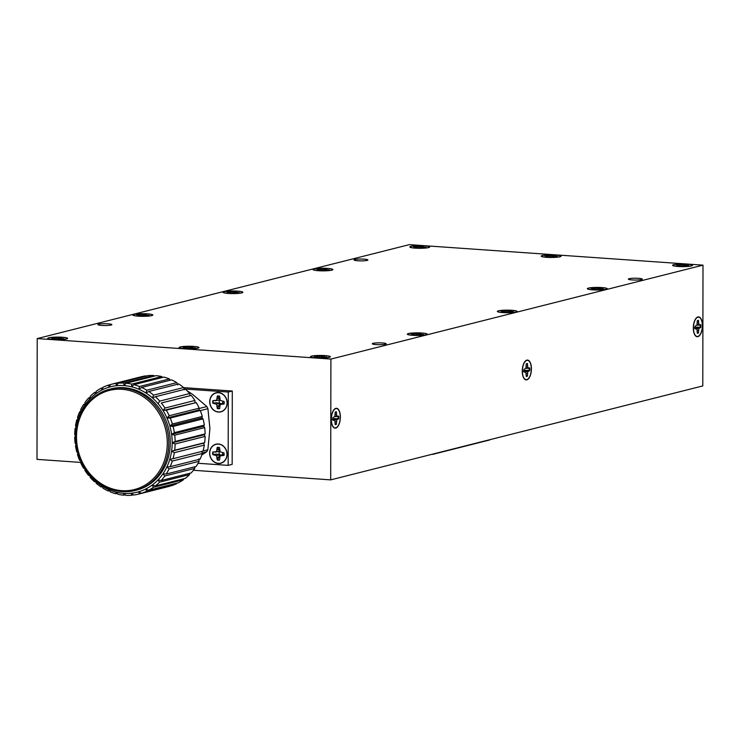 <?xml version="1.0" encoding="UTF-8"?>
<svg xmlns="http://www.w3.org/2000/svg" width="740" height="740" viewBox="0 0 740 740"><rect width="100%" height="100%" fill="white"/><g stroke="black" fill="none" stroke-linecap="round" stroke-linejoin="round"><path stroke-width="1.11" d="M217.347 392.561A9.833 8.658 -104.2 0 0 216.857 392.801M209.716 401.7A9.833 8.658 -104.2 0 0 220.862 411.847A9.833 8.658 -104.2 0 0 226.856 400.192A9.833 8.658 -104.2 0 0 216.043 392.774A9.833 8.658 -104.2 0 0 209.716 401.7M221.556 462.861A9.833 8.658 -104.2 0 0 222.019 462.833M209.633 453.121A9.833 8.658 -104.2 0 0 220.77 463.268A9.833 8.658 -104.2 0 0 226.764 451.613A9.833 8.658 -104.2 0 0 215.96 444.194A9.833 8.658 -104.2 0 0 209.633 453.121M173.003 458.707L202.982 451.141A56.573 49.802 -104.2 0 0 204.314 445.11L203.574 443.149L171.569 451.233L174.335 452.677A56.573 49.802 75.8 0 1 173.003 458.707L169.784 459.327L172.309 461.048A56.573 49.802 75.8 0 1 170.144 466.709L166.879 466.94L169.118 468.882A56.573 49.802 75.8 0 1 166.158 474.035L162.902 473.877L164.835 475.977A56.573 49.802 75.8 0 1 161.163 480.51L157.972 479.964L159.572 482.175A56.573 49.802 75.8 0 1 155.28 485.958L152.2 485.052L153.448 487.309A56.573 49.802 75.8 0 1 148.638 490.259L145.734 489.02L146.631 491.258A56.573 49.802 75.8 0 1 141.423 493.303L138.732 491.767L139.277 493.932A56.573 49.802 75.8 0 1 138.769 494.061A56.573 49.802 75.8 0 1 133.792 495.023L131.369 493.219L131.572 495.254A56.573 49.802 75.8 0 1 125.948 495.356L123.811 493.358L123.7 495.199A56.573 49.802 75.8 0 1 118.076 494.311L116.263 492.165L115.856 493.765A56.573 49.802 75.8 0 1 110.38 491.915L108.9 489.677L108.243 490.99A56.573 49.802 75.8 0 1 103.036 488.215L101.907 485.958L101.029 486.938A56.573 49.802 75.8 0 1 96.228 483.312L95.46 481.083L94.415 481.712A56.573 49.802 75.8 0 1 90.132 477.328L89.707 475.191L88.541 475.432A56.573 49.802 75.8 0 1 84.897 470.4L84.795 468.42L83.574 468.272A56.573 49.802 75.8 0 1 80.642 462.704L80.854 460.937L79.615 460.391A56.573 49.802 75.8 0 1 77.469 454.425L77.968 452.917L76.784 451.983A56.573 49.802 75.8 0 1 75.48 445.776L76.211 444.574L75.129 443.269A56.573 49.802 75.8 0 1 74.694 436.97L75.637 436.101L74.703 434.454A56.573 49.802 75.8 0 1 75.156 428.21L76.239 427.711L75.508 425.75A56.573 49.802 75.8 0 1 76.84 419.728L77.987 419.441M76.84 419.728L78.024 419.617L77.534 417.388A56.573 49.802 75.8 0 1 79.707 411.727L80.891 411.421M79.707 411.727L80.938 412.004L80.734 409.553A56.573 49.802 75.8 0 1 83.685 404.401L84.943 404.077M83.685 404.401L84.906 405.076L85.008 402.458A56.573 49.802 75.8 0 1 88.68 397.926L90.067 397.574M88.68 397.926L89.836 398.99L90.28 396.261A56.573 49.802 75.8 0 1 94.572 392.478L96.117 392.08M94.572 392.478L95.608 393.902L96.394 391.127A56.573 49.802 75.8 0 1 101.204 388.176L102.98 387.723M101.204 388.176L102.074 389.934L103.212 387.168A56.573 49.802 75.8 0 1 108.419 385.124L110.51 384.596M108.419 385.124L109.076 387.187L110.565 384.504A56.573 49.802 75.8 0 1 111.074 384.365A56.573 49.802 75.8 0 1 116.05 383.413L146.03 375.846A56.573 49.802 -104.2 0 0 141.053 376.799L111.074 384.365M116.05 383.413L116.448 385.725L118.27 383.181A56.573 49.802 75.8 0 1 123.895 383.079L153.874 375.504A56.573 49.802 -104.2 0 0 148.25 375.606L118.27 383.181M123.895 383.079L123.996 385.586L126.142 383.237A56.573 49.802 75.8 0 1 131.766 384.115L161.736 376.549A56.573 49.802 -104.2 0 0 156.121 375.661L126.142 383.237M154.484 376.077L153.874 375.504M131.766 384.115L131.554 386.779L133.986 384.671A56.573 49.802 75.8 0 1 139.462 386.521L169.442 378.954A56.573 49.802 -104.2 0 0 163.965 377.104L133.986 384.671M162.513 377.465L161.736 376.549M139.462 386.521L138.917 389.268L141.608 387.446A56.573 49.802 75.8 0 1 146.807 390.221L176.786 382.645A56.573 49.802 -104.2 0 0 171.578 379.879L141.608 387.446M170.274 380.212L169.442 378.954M146.807 390.221L145.91 392.996L148.814 391.497A56.573 49.802 75.8 0 1 153.615 395.123L183.585 387.557A56.573 49.802 -104.2 0 0 178.793 383.93L148.814 391.497M177.915 384.911L176.786 382.645M153.615 395.123L152.357 397.861L155.428 396.723A56.573 49.802 75.8 0 1 159.71 401.108L189.69 393.541A56.573 49.802 -104.2 0 0 185.407 389.157L155.428 396.723M184.362 389.776L183.585 387.557M191.272 395.428L161.302 402.995A56.573 49.802 75.8 0 1 164.955 408.036L194.925 400.47A56.573 49.802 -104.2 0 0 191.272 395.428L161.302 402.995M190.115 395.678L189.69 393.541M159.71 401.108L158.11 403.753A54.362 47.86 -104.2 0 0 152.357 397.861A54.362 47.86 -104.2 0 0 145.91 392.996A54.362 47.86 -104.2 0 0 138.917 389.268A54.362 47.86 -104.2 0 0 131.554 386.779A54.362 47.86 -104.2 0 0 123.996 385.586A54.362 47.86 -104.2 0 0 116.448 385.725A54.362 47.86 -104.2 0 0 109.076 387.187A54.362 47.86 -104.2 0 0 102.074 389.934A54.362 47.86 -104.2 0 0 95.608 393.902A54.362 47.86 -104.2 0 0 89.836 398.99A54.362 47.86 -104.2 0 0 84.906 405.076A54.362 47.86 -104.2 0 0 80.938 412.004A54.362 47.86 -104.2 0 0 78.024 419.617A54.362 47.86 -104.2 0 0 76.239 427.711A54.362 47.86 -104.2 0 0 75.637 436.101A54.362 47.86 -104.2 0 0 76.211 444.574A54.362 47.86 -104.2 0 0 77.968 452.917A54.362 47.86 -104.2 0 0 80.854 460.937A54.362 47.86 -104.2 0 0 84.795 468.42A54.362 47.86 -104.2 0 0 89.707 475.191A54.362 47.86 -104.2 0 0 95.46 481.083A54.362 47.86 -104.2 0 0 101.907 485.958A54.362 47.86 -104.2 0 0 108.9 489.677A54.362 47.86 -104.2 0 0 116.263 492.165A54.362 47.86 -104.2 0 0 123.811 493.358A54.362 47.86 -104.2 0 0 131.369 493.219A54.362 47.86 -104.2 0 0 138.732 491.767A54.362 47.86 -104.2 0 0 145.734 489.02A54.362 47.86 -104.2 0 0 152.2 485.052A54.362 47.86 -104.2 0 0 157.972 479.964A54.362 47.86 -104.2 0 0 162.902 473.877A54.362 47.86 -104.2 0 0 166.879 466.94A54.362 47.86 -104.2 0 0 169.784 459.327A54.362 47.86 -104.2 0 0 171.569 451.233A54.362 47.86 -104.2 0 0 172.179 442.844L175.139 443.982A56.573 49.802 75.8 0 1 174.686 450.225L204.666 442.659A56.573 49.802 -104.2 0 0 205.119 436.415L204.185 434.769L172.179 442.844A54.362 47.86 -104.2 0 0 171.597 434.371L174.714 435.166A56.573 49.802 75.8 0 1 175.149 441.466L205.128 433.899A56.573 49.802 -104.2 0 0 204.693 427.6L203.611 426.296L171.597 434.371A54.362 47.86 -104.2 0 0 169.849 426.027L173.067 426.453A56.573 49.802 75.8 0 1 174.372 432.66L204.342 425.093A56.573 49.802 -104.2 0 0 203.038 418.877L201.853 417.952L169.849 426.027A54.362 47.86 -104.2 0 0 166.963 418.017L170.228 418.045A56.573 49.802 75.8 0 1 172.374 424.011L202.344 416.444A56.573 49.802 -104.2 0 0 200.198 410.478L198.968 409.932L166.963 418.017A54.362 47.86 -104.2 0 0 163.013 410.524L166.269 410.164A56.573 49.802 75.8 0 1 169.21 415.732L199.18 408.166A56.573 49.802 -104.2 0 0 196.248 402.597L163.013 410.524A54.362 47.86 -104.2 0 0 158.11 403.753M196.248 402.597L166.269 410.164M195.027 402.449L194.925 400.47M164.955 408.036L163.013 410.524M200.198 410.478L170.228 418.045M198.968 409.932L199.18 408.166M169.21 415.732L166.963 418.017M203.038 418.877L173.067 426.453M201.853 417.952L202.344 416.444M172.374 424.011L169.849 426.027M204.693 427.6L174.714 435.166M203.611 426.296L204.342 425.093M174.372 432.66L171.597 434.371M205.119 436.415L175.139 443.982M204.185 434.769L205.128 433.899M175.149 441.466L172.179 442.844M204.314 445.11L174.335 452.677M203.574 443.149L204.666 442.659M174.686 450.225L171.569 451.233M170.144 466.709L200.115 459.142A56.573 49.802 -104.2 0 0 202.279 453.481L201.798 451.252M202.279 453.481L172.309 461.048M166.158 474.035L196.137 466.468A56.573 49.802 -104.2 0 0 199.088 461.307L198.884 458.865M199.088 461.307L169.118 468.882M161.163 480.51L191.142 472.943A56.573 49.802 -104.2 0 0 194.805 468.411L194.879 466.792M194.805 468.411L164.835 475.977M155.28 485.958L185.25 478.391A56.573 49.802 -104.2 0 0 189.542 474.608L189.755 473.286M189.542 474.608L159.572 482.175M148.638 490.259L178.618 482.693A56.573 49.802 -104.2 0 0 183.428 479.742L183.696 478.78M183.428 479.742L153.448 487.309M141.423 493.303L171.393 485.736A56.573 49.802 -104.2 0 0 176.61 483.692L176.832 483.146M176.61 483.692L146.631 491.258M138.769 494.061L168.748 486.495A56.573 49.802 -104.2 0 0 169.256 486.365L169.312 486.263M169.256 486.365L139.277 493.932M95.571 481.416L94.415 481.712M102.24 486.633L101.029 486.938M109.548 490.657L108.243 490.99M117.308 493.404L115.856 493.765M133.468 494.783L131.572 495.254M125.338 494.792L123.7 495.199M167.296 443.149A51.115 45.001 -104.2 0 0 99.29 394.513A51.115 45.001 -104.2 0 0 99.132 482.276A51.115 45.001 -104.2 0 0 167.296 443.149M168.785 443.084A52.216 45.973 75.8 0 1 135.198 490.481A52.216 45.973 75.8 0 1 76.044 436.609A52.216 45.973 75.8 0 1 109.631 389.221A52.216 45.973 75.8 0 1 168.785 443.084M199.143 408.508L206.858 406.556A43.512 38.314 75.8 0 1 207.922 408.702L200.263 410.635M206.858 406.556L192.974 394.67L186.961 390.646M184.806 389.314L184.047 388.851M203.028 450.975L207.847 449.754A43.512 38.314 75.8 0 1 206.774 451.742L202.159 452.908M207.847 449.754L209.91 428.719L207.922 408.702M201.761 455.026L206.774 451.742M135.198 490.481L136.687 490.102A52.216 45.973 -104.2 0 0 168.48 428.22A52.216 45.973 -104.2 0 0 111.12 388.842L109.631 389.221M198.061 463.268L228.161 465.368L232.166 464.359L232.286 391.035L228.29 392.043L184.223 388.963M232.286 391.035L183.613 387.631M228.161 465.368L228.29 392.043M219.974 451.308A2.026 1.785 -104.2 0 0 221.112 455.1A2.026 1.785 -104.2 0 0 222.657 452.75M214.988 452.214L219.225 451.363L219.049 449.559L217.227 447.376L216.57 451.594L212.75 452.057A6.457 5.679 -104.2 0 0 212.75 454.619L216.561 455.618L217.209 459.919A6.457 5.679 -104.2 0 0 219.503 460.077L220.159 455.868L223.98 455.405A6.457 5.679 -104.2 0 0 223.98 452.843L220.169 451.844L219.521 447.543A6.457 5.679 -104.2 0 0 217.227 447.376M219.049 449.559L217.227 449.874M219.225 451.363L216.57 451.594M217.569 447.469A6.29 5.532 75.8 0 1 219.521 447.561M224.128 455.267L223.258 454.554L220.159 455.868M223.258 454.554L221.741 455.248M219.503 459.873A6.29 5.532 75.8 0 1 217.542 459.688L219.04 456.987L219.216 454.702L216.598 454.092L213.176 454.499A6.29 5.532 75.8 0 1 213.074 453.269A6.29 5.532 75.8 0 1 213.176 452.085M216.598 454.092L214.979 454.776M219.216 454.702L216.561 455.618M219.04 456.987L217.209 457.422M226.967 454.332A9.685 8.529 75.8 0 1 214.054 461.742A9.685 8.529 75.8 0 1 214.082 445.119A9.685 8.529 75.8 0 1 226.967 454.332M220.067 399.914A2.026 1.785 -104.2 0 0 221.204 403.707A2.026 1.785 -104.2 0 0 222.749 401.358M215.081 400.821L219.317 399.97L219.142 398.166L217.32 395.993L216.663 400.201L212.843 400.673A6.457 5.679 -104.2 0 0 212.843 403.226L216.654 404.225L217.301 408.526A6.457 5.679 -104.2 0 0 219.595 408.693L220.252 404.475L224.072 404.012A6.457 5.679 -104.2 0 0 224.072 401.45L220.261 400.46L219.613 396.15A6.457 5.679 -104.2 0 0 217.32 395.993M219.142 398.166L217.32 398.49M219.317 399.97L216.663 400.201M217.662 396.085A6.29 5.532 75.8 0 1 219.613 396.168M224.22 403.874L223.351 403.161L220.252 404.475M223.351 403.161L221.834 403.855M219.595 408.489A6.29 5.532 75.8 0 1 217.634 408.304L219.133 405.603L219.308 403.309L216.691 402.699L213.268 403.115A6.29 5.532 75.8 0 1 213.166 401.875A6.29 5.532 75.8 0 1 213.268 400.701M216.691 402.699L215.072 403.383M219.308 403.309L216.654 404.225M219.133 405.603L217.301 406.038M227.06 402.939A9.685 8.529 75.8 0 1 214.147 410.349A9.685 8.529 75.8 0 1 214.174 393.726A9.685 8.529 75.8 0 1 227.06 402.939M317.645 356.846L317.654 356.365L322.205 355.931A6.457 0.851 -179.9 0 1 324.499 356.097L323.177 356.634A6.29 0.823 0.1 0 0 322.178 356.578L322.02 357.115M315.536 356.846L315.416 356.208L317.654 356.365M319.597 357.328L319.569 356.384M321.105 357.133L321.049 356.227M322.178 356.578L322.205 355.931M317.58 357.503L317.71 356.856L314.232 356.504A6.457 0.851 -179.9 0 1 315.416 356.208M324.397 357.216L326.654 356.985A6.457 0.851 -179.9 0 1 325.461 357.291L318.681 357.559A6.457 0.851 -179.9 0 1 316.387 357.401L317.543 357.106M317.765 357.513L317.71 356.856M323.13 357.133L323.177 356.634L324.416 356.837M315.989 357.873A9.685 1.276 0.1 0 0 330.059 356.911A9.685 1.276 0.1 0 0 320.448 355.478A9.685 1.276 0.1 0 0 310.828 356.874A9.685 1.276 0.1 0 0 315.989 357.873M186.276 347.671L186.295 347.19L190.837 346.764A6.457 0.851 -179.9 0 1 193.131 346.921L191.817 347.467A6.29 0.823 0.1 0 0 190.818 347.402L190.652 347.948M184.177 347.671L184.056 347.032L186.295 347.19M188.238 348.161L188.21 347.217M189.745 347.957L189.681 347.051M190.818 347.402L190.837 346.764M186.212 348.327L186.351 347.68L182.873 347.328A6.457 0.851 -179.9 0 1 184.056 347.032M193.029 348.041L195.286 347.818A6.457 0.851 -179.9 0 1 194.102 348.115L187.322 348.392A6.457 0.851 -179.9 0 1 185.028 348.226L186.184 347.939M186.406 348.346L186.351 347.68M191.771 347.957L191.817 347.467L193.057 347.661M184.63 348.697A9.685 1.276 0.1 0 0 198.699 347.735A9.685 1.276 0.1 0 0 189.079 346.302A9.685 1.276 0.1 0 0 179.459 347.707A9.685 1.276 0.1 0 0 184.63 348.697M54.89 338.495L54.908 338.014L59.459 337.588A6.457 0.851 -179.9 0 1 61.744 337.745L60.43 338.291A6.29 0.823 0.1 0 0 59.431 338.226L59.265 338.772M52.79 338.495L52.669 337.856L54.908 338.014M56.851 338.985L56.823 338.041M58.358 338.781L58.294 337.875M59.431 338.226L59.459 337.588M54.834 339.151L54.964 338.504L51.486 338.152A6.457 0.851 -179.9 0 1 52.669 337.856M61.642 338.865L63.899 338.643A6.457 0.851 -179.9 0 1 62.715 338.939L55.935 339.216A6.457 0.851 -179.9 0 1 53.641 339.05L54.797 338.763M55.019 339.17L54.964 338.504M60.384 338.781L60.43 338.291L61.67 338.485M53.243 339.521A9.685 1.276 0.1 0 0 67.312 338.559A9.685 1.276 0.1 0 0 57.692 337.125A9.685 1.276 0.1 0 0 48.072 338.532A9.685 1.276 0.1 0 0 53.243 339.521M140.119 315.111L140.138 314.63L144.679 314.204A6.457 0.851 -179.9 0 1 146.973 314.361L145.66 314.907A6.29 0.823 0.1 0 0 144.661 314.842L144.494 315.388M138.019 315.111L137.899 314.472L140.138 314.63M142.08 315.601L142.052 314.657M143.588 315.397L143.523 314.491M144.661 314.842L144.679 314.204M140.054 315.767L140.193 315.12L136.715 314.768A6.457 0.851 -179.9 0 1 137.899 314.472M146.871 315.481L149.129 315.259A6.457 0.851 -179.9 0 1 147.945 315.555L141.164 315.832A6.457 0.851 -179.9 0 1 138.87 315.666L140.026 315.379M140.249 315.786L140.193 315.12M145.613 315.397L145.66 314.907L146.899 315.101M138.472 316.137A9.685 1.276 0.1 0 0 152.542 315.175A9.685 1.276 0.1 0 0 142.922 313.742A9.685 1.276 0.1 0 0 133.302 315.147A9.685 1.276 0.1 0 0 138.472 316.137M230.149 292.383L230.159 291.902L234.71 291.477A6.457 0.851 -179.9 0 1 237.004 291.634L235.681 292.18A6.29 0.823 0.1 0 0 234.682 292.115L234.525 292.661M228.04 292.383L227.92 291.745L230.159 291.902M232.101 292.874L232.083 291.93M233.609 292.67L233.553 291.764M234.682 292.115L234.71 291.477M230.085 293.04L230.214 292.393L226.736 292.041A6.457 0.851 -179.9 0 1 227.92 291.745M236.902 292.753L239.159 292.531A6.457 0.851 -179.9 0 1 237.965 292.827L231.185 293.105A6.457 0.851 -179.9 0 1 228.891 292.938L230.048 292.651M230.27 293.058L230.214 292.393M235.635 292.67L235.681 292.18L236.92 292.374M228.494 293.41A9.685 1.276 0.1 0 0 242.563 292.448A9.685 1.276 0.1 0 0 232.952 291.014A9.685 1.276 0.1 0 0 223.332 292.42A9.685 1.276 0.1 0 0 228.494 293.41M320.17 269.656L320.18 269.175L324.731 268.75A6.457 0.851 -179.9 0 1 327.025 268.907L325.702 269.453A6.29 0.823 0.1 0 0 324.703 269.388L324.546 269.933M318.061 269.656L317.95 269.018L320.18 269.175M322.131 270.146L322.104 269.203M323.639 269.943L323.574 269.036M324.703 269.388L324.731 268.75M320.106 270.313L320.235 269.675L316.766 269.314A6.457 0.851 -179.9 0 1 317.95 269.018M326.923 270.026L329.18 269.804A6.457 0.851 -179.9 0 1 327.996 270.1L321.206 270.377A6.457 0.851 -179.9 0 1 318.921 270.211L320.078 269.924M320.3 270.331L320.235 269.675M325.656 269.943L325.702 269.453L326.95 269.647M318.524 270.683A9.685 1.276 0.1 0 0 332.593 269.721A9.685 1.276 0.1 0 0 322.973 268.287A9.685 1.276 0.1 0 0 313.353 269.693A9.685 1.276 0.1 0 0 318.524 270.683M416.99 247.086L417.009 246.596L421.55 246.17A6.457 0.851 -179.9 0 1 423.844 246.328L422.531 246.873A6.29 0.823 0.1 0 0 421.532 246.818L421.365 247.354M414.89 247.077L414.77 246.448L417.009 246.596M418.951 247.567L418.923 246.624M420.459 247.373L420.394 246.466M421.532 246.818L421.55 246.17M416.925 247.743L417.064 247.095L413.586 246.744A6.457 0.851 -179.9 0 1 414.77 246.448M423.743 247.456L426 247.225A6.457 0.851 -179.9 0 1 424.815 247.53L418.035 247.798A6.457 0.851 -179.9 0 1 415.741 247.641L416.898 247.345M417.12 247.752L417.064 247.095M422.485 247.373L422.531 246.873L423.77 247.077M415.344 248.113A9.685 1.276 0.1 0 0 429.413 247.151A9.685 1.276 0.1 0 0 419.793 245.708A9.685 1.276 0.1 0 0 410.173 247.114A9.685 1.276 0.1 0 0 415.344 248.113M548.377 256.262L548.396 255.772L552.937 255.346A6.457 0.851 -179.9 0 1 555.231 255.504L553.909 256.049L557.387 256.401A6.457 0.851 -179.9 0 1 556.202 256.706L549.422 256.974A6.457 0.851 -179.9 0 1 547.128 256.817L548.442 256.271L544.973 255.92A6.457 0.851 -179.9 0 1 546.157 255.624L548.396 255.772M546.268 256.253L546.157 255.624M550.338 256.743L550.31 255.8M551.846 256.549L551.781 255.642M553.918 256.04A6.29 0.823 0.1 0 0 552.919 255.994L552.752 256.53M552.919 255.994L552.937 255.346M548.507 256.928L548.442 256.271M553.871 256.549L553.909 256.049M546.731 257.289A9.685 1.276 0.1 0 0 560.8 256.327A9.685 1.276 0.1 0 0 551.18 254.884A9.685 1.276 0.1 0 0 541.56 256.29A9.685 1.276 0.1 0 0 546.731 257.289M679.764 265.438L679.773 264.948L684.324 264.522A6.457 0.851 -179.9 0 1 686.618 264.68L685.296 265.225L688.774 265.577A6.457 0.851 -179.9 0 1 687.59 265.882L680.8 266.15A6.457 0.851 -179.9 0 1 678.515 265.993L679.829 265.447L676.36 265.096A6.457 0.851 -179.9 0 1 677.544 264.791L679.773 264.948M677.655 265.429L677.544 264.791M681.725 265.919L681.697 264.976M683.233 265.716L683.168 264.818M685.305 265.216A6.29 0.823 0.1 0 0 684.297 265.17L684.139 265.706M684.297 265.17L684.324 264.522M679.894 266.104L679.829 265.447M685.249 265.725L685.296 265.225M678.118 266.465A9.685 1.276 0.1 0 0 692.187 265.503A9.685 1.276 0.1 0 0 682.567 264.06A9.685 1.276 0.1 0 0 672.947 265.466A9.685 1.276 0.1 0 0 678.118 266.465M594.535 288.822L594.553 288.332L599.095 287.906A6.457 0.851 -179.9 0 1 601.389 288.064L600.066 288.609L603.544 288.961A6.457 0.851 -179.9 0 1 602.36 289.266L595.58 289.534A6.457 0.851 -179.9 0 1 593.286 289.377L594.599 288.831L591.13 288.48A6.457 0.851 -179.9 0 1 592.315 288.175L594.553 288.332M592.426 288.813L592.315 288.175M596.495 289.303L596.468 288.36M598.003 289.109L597.938 288.202M600.075 288.6A6.29 0.823 0.1 0 0 599.076 288.554L598.91 289.09M599.076 288.554L599.095 287.906M594.664 289.488L594.599 288.831M600.029 289.109L600.066 288.609M592.888 289.849A9.685 1.276 0.1 0 0 606.957 288.887A9.685 1.276 0.1 0 0 597.337 287.444A9.685 1.276 0.1 0 0 587.717 288.85A9.685 1.276 0.1 0 0 592.888 289.849M504.513 311.549L504.523 311.059L509.074 310.634A6.457 0.851 -179.9 0 1 511.368 310.791L510.045 311.337L513.523 311.688A6.457 0.851 -179.9 0 1 512.339 311.993L505.549 312.262A6.457 0.851 -179.9 0 1 503.255 312.104L504.578 311.558L501.1 311.207A6.457 0.851 -179.9 0 1 502.293 310.902L504.523 311.059M502.404 311.54L502.293 310.902M506.465 312.03L506.447 311.087M507.982 311.827L507.918 310.93M510.054 311.327A6.29 0.823 0.1 0 0 509.046 311.272L508.889 311.818M509.046 311.272L509.074 310.634M504.634 312.215L504.578 311.558M509.999 311.836L510.045 311.337M502.858 312.576A9.685 1.276 0.1 0 0 516.927 311.614A9.685 1.276 0.1 0 0 507.316 310.171A9.685 1.276 0.1 0 0 497.696 311.577A9.685 1.276 0.1 0 0 502.858 312.576M414.483 334.276L414.502 333.786L419.053 333.361A6.457 0.851 -179.9 0 1 421.338 333.518L420.024 334.064A6.29 0.823 0.1 0 0 419.025 333.999L418.858 334.545M412.384 334.267L412.263 333.629L414.502 333.786M416.444 334.757L416.417 333.814M417.952 334.554L417.887 333.657M419.025 333.999L419.053 333.361M414.428 334.933L414.557 334.286L411.079 333.934A6.457 0.851 -179.9 0 1 412.263 333.629M421.245 334.647L423.502 334.415A6.457 0.851 -179.9 0 1 422.309 334.721L415.529 334.989A6.457 0.851 -179.9 0 1 413.235 334.832L414.391 334.536M414.613 334.943L414.557 334.286M419.978 334.563L420.024 334.064L421.264 334.258M412.837 335.294A9.685 1.276 0.1 0 0 426.906 334.341A9.685 1.276 0.1 0 0 417.286 332.898A9.685 1.276 0.1 0 0 407.666 334.304A9.685 1.276 0.1 0 0 412.837 335.294M340.363 417.064A9.944 4.533 -86 0 1 335.1 428.136A9.944 4.533 -86 0 1 331.27 417.906A9.944 4.533 -86 0 1 336.487 408.295A9.944 4.533 -86 0 1 340.363 417.064M531.422 368.835A9.944 4.533 -86 0 1 526.149 379.907A9.944 4.533 -86 0 1 522.329 369.667A9.944 4.533 -86 0 1 527.537 360.065A9.944 4.533 -86 0 1 531.422 368.835M702.463 325.646A9.944 4.533 -86 0 1 697.2 336.728A9.944 4.533 -86 0 1 693.371 326.488A9.944 4.533 -86 0 1 698.588 316.877A9.944 4.533 -86 0 1 702.463 325.646M408.434 333.555A9.944 1.313 -179.9 0 1 419.617 332.907A9.944 1.313 -179.9 0 1 427.211 334.193A9.944 1.313 -179.9 0 1 417.258 335.479A9.944 1.313 -179.9 0 1 407.315 334.156A9.944 1.313 -179.9 0 1 408.434 333.555M498.455 310.828A9.944 1.313 -179.9 0 1 509.647 310.18A9.944 1.313 -179.9 0 1 517.232 311.466A9.944 1.313 -179.9 0 1 507.288 312.752A9.944 1.313 -179.9 0 1 497.345 311.429A9.944 1.313 -179.9 0 1 498.455 310.828M588.476 288.101A9.944 1.313 -179.9 0 1 599.668 287.453A9.944 1.313 -179.9 0 1 607.263 288.739A9.944 1.313 -179.9 0 1 597.31 290.025A9.944 1.313 -179.9 0 1 587.366 288.702A9.944 1.313 -179.9 0 1 588.476 288.101M673.705 264.716A9.944 1.313 -179.9 0 1 684.898 264.069A9.944 1.313 -179.9 0 1 692.492 265.355A9.944 1.313 -179.9 0 1 682.539 266.641A9.944 1.313 -179.9 0 1 672.595 265.318A9.944 1.313 -179.9 0 1 673.705 264.716M542.318 255.541A9.944 1.313 -179.9 0 1 553.511 254.893A9.944 1.313 -179.9 0 1 561.105 256.179A9.944 1.313 -179.9 0 1 551.152 257.464A9.944 1.313 -179.9 0 1 541.208 256.142A9.944 1.313 -179.9 0 1 542.318 255.541M410.931 246.364A9.944 1.313 -179.9 0 1 422.124 245.717A9.944 1.313 -179.9 0 1 429.718 247.003A9.944 1.313 -179.9 0 1 419.765 248.289A9.944 1.313 -179.9 0 1 409.821 246.966A9.944 1.313 -179.9 0 1 410.931 246.364M314.111 268.944A9.944 1.313 -179.9 0 1 325.304 268.287A9.944 1.313 -179.9 0 1 332.898 269.573A9.944 1.313 -179.9 0 1 322.945 270.868A9.944 1.313 -179.9 0 1 313.002 269.545A9.944 1.313 -179.9 0 1 314.111 268.944M224.09 291.671A9.944 1.313 -179.9 0 1 235.274 291.014A9.944 1.313 -179.9 0 1 242.868 292.3A9.944 1.313 -179.9 0 1 232.924 293.595A9.944 1.313 -179.9 0 1 222.971 292.272A9.944 1.313 -179.9 0 1 224.09 291.671M134.06 314.398A9.944 1.313 -179.9 0 1 145.253 313.742A9.944 1.313 -179.9 0 1 152.847 315.027A9.944 1.313 -179.9 0 1 142.894 316.322A9.944 1.313 -179.9 0 1 132.95 314.99A9.944 1.313 -179.9 0 1 134.06 314.398M48.84 337.782A9.944 1.313 -179.9 0 1 60.023 337.125A9.944 1.313 -179.9 0 1 67.617 338.411A9.944 1.313 -179.9 0 1 57.665 339.706A9.944 1.313 -179.9 0 1 47.721 338.384A9.944 1.313 -179.9 0 1 48.84 337.782M180.218 346.958A9.944 1.313 -179.9 0 1 191.41 346.302A9.944 1.313 -179.9 0 1 199.005 347.587A9.944 1.313 -179.9 0 1 189.052 348.882A9.944 1.313 -179.9 0 1 179.108 347.55A9.944 1.313 -179.9 0 1 180.218 346.958M311.605 356.134A9.944 1.313 -179.9 0 1 322.797 355.478A9.944 1.313 -179.9 0 1 330.392 356.763A9.944 1.313 -179.9 0 1 320.439 358.058A9.944 1.313 -179.9 0 1 310.495 356.726A9.944 1.313 -179.9 0 1 311.605 356.134M489.908 439.671L489.908 439.782A4.348 0.574 -179.9 0 1 489.418 440.041L433.409 454.184A4.348 0.574 -179.9 0 1 431.448 454.434M373.071 343.332A6.965 0.916 -179.9 0 1 380.897 342.879A6.965 0.916 -179.9 0 1 386.215 343.776A6.965 0.916 -179.9 0 1 379.25 344.683A6.965 0.916 -179.9 0 1 372.294 343.758A6.965 0.916 -179.9 0 1 373.071 343.332M629.139 278.693A6.965 0.916 -179.9 0 1 636.974 278.24A6.965 0.916 -179.9 0 1 642.283 279.137A6.965 0.916 -179.9 0 1 635.318 280.035A6.965 0.916 -179.9 0 1 628.362 279.11A6.965 0.916 -179.9 0 1 629.139 278.693M354.775 259.527A6.965 0.916 -179.9 0 1 362.609 259.074A6.965 0.916 -179.9 0 1 367.919 259.971A6.965 0.916 -179.9 0 1 360.954 260.878A6.965 0.916 -179.9 0 1 353.998 259.953A6.965 0.916 -179.9 0 1 354.775 259.527M98.707 324.175A6.965 0.916 -179.9 0 1 106.532 323.722A6.965 0.916 -179.9 0 1 111.851 324.62A6.965 0.916 -179.9 0 1 104.886 325.526A6.965 0.916 -179.9 0 1 97.93 324.592A6.965 0.916 -179.9 0 1 98.707 324.175M703 265.151L702.787 385.929L330.688 479.872L330.9 359.085L37.213 338.578L409.312 244.644L703 265.151L330.9 359.085M80.669 462.408L37 459.364L37.213 338.578M330.688 479.872L193.399 470.279M335.211 412.448L336.395 411.801L336.728 415.973L338.707 416.204A6.457 2.942 -86 0 1 338.698 418.766L336.719 419.996L336.376 424.335A6.457 2.942 -86 0 1 335.192 424.64L334.859 420.459L332.88 420.228A6.457 2.942 -86 0 1 332.889 417.675L334.868 416.444L335.211 412.097A6.457 2.942 -86 0 1 335.84 411.81A6.457 2.942 -86 0 1 336.395 411.801M335.211 414.252L336.395 414.289M334.952 415.991L336.728 415.973M334.748 416.583L337.551 416.5M332.843 419.737L334.045 419.941M332.019 419.377L334.499 418.553L338.069 418.692A6.29 2.868 94 0 0 338.088 416.361M335.192 424.418A6.29 2.868 94 0 0 335.793 424.15L335.192 423.548M338.069 418.692L338.698 418.766M334.499 418.553L337.542 419.053M332.834 419.478L336.719 419.996M335.118 421.745L336.376 421.846M335.793 424.15L336.376 424.335M331.344 419.339A9.685 4.412 94 0 0 333.231 426.73A9.685 4.412 94 0 0 340.197 418.526A9.685 4.412 94 0 0 334.443 409.433A9.685 4.412 94 0 0 331.344 419.339M697.311 321.04L698.495 320.383L698.828 324.555L700.798 324.786A6.457 2.942 -86 0 1 700.798 327.348L698.819 328.579L698.477 332.926A6.457 2.942 -86 0 1 697.293 333.222L696.96 329.05L694.98 328.819A6.457 2.942 -86 0 1 694.99 326.257L696.96 325.026L697.311 320.688A6.457 2.942 -86 0 1 697.94 320.401A6.457 2.942 -86 0 1 698.495 320.383M697.311 322.834L698.495 322.881M697.043 324.582L698.828 324.555M696.849 325.165L699.642 325.082M694.943 328.32L696.137 328.523M694.12 327.959L696.599 327.145L700.17 327.274A6.29 2.868 94 0 0 700.188 324.943M697.293 333.009A6.29 2.868 94 0 0 697.894 332.732L697.293 332.14M700.17 327.274L700.798 327.348M696.599 327.145L699.642 327.644M694.934 328.07L698.819 328.579M697.219 330.336L698.477 330.429M697.894 332.732L698.477 332.926M693.445 327.931A9.685 4.412 94 0 0 695.332 335.322A9.685 4.412 94 0 0 702.297 327.108A9.685 4.412 94 0 0 696.543 318.015A9.685 4.412 94 0 0 693.445 327.931M526.26 364.219L527.454 363.562L527.787 367.743L529.757 367.974A6.457 2.942 -86 0 1 529.748 370.527L527.777 371.757L527.426 376.105A6.457 2.942 -86 0 1 526.242 376.401L525.909 372.229L523.938 371.998A6.457 2.942 -86 0 1 523.938 369.436L525.918 368.215L526.26 363.867A6.457 2.942 -86 0 1 526.889 363.581A6.457 2.942 -86 0 1 527.454 363.562M526.26 366.013L527.444 366.06M526.001 367.762L527.787 367.743M525.798 368.344L528.601 368.261M523.902 371.499L525.095 371.711M523.078 371.147L525.548 370.324L529.119 370.453A6.29 2.868 94 0 0 529.137 368.132M526.242 376.188A6.29 2.868 94 0 0 526.852 375.911L526.242 375.319M529.119 370.453L529.748 370.527M525.548 370.324L528.591 370.823M523.883 371.249L527.777 371.757M526.168 373.515L527.435 373.608M526.852 375.911L527.426 376.105M522.394 371.11A9.685 4.412 94 0 0 524.281 378.501A9.685 4.412 94 0 0 531.246 370.296A9.685 4.412 94 0 0 525.493 361.194A9.685 4.412 94 0 0 522.394 371.11M332.371 425.657L333.231 426.73M333.444 410.376L334.443 409.433M694.471 334.24L695.332 335.322M695.545 318.968L696.543 318.015M523.43 377.418L524.281 378.501M524.494 362.147L525.493 361.194"/></g></svg>
